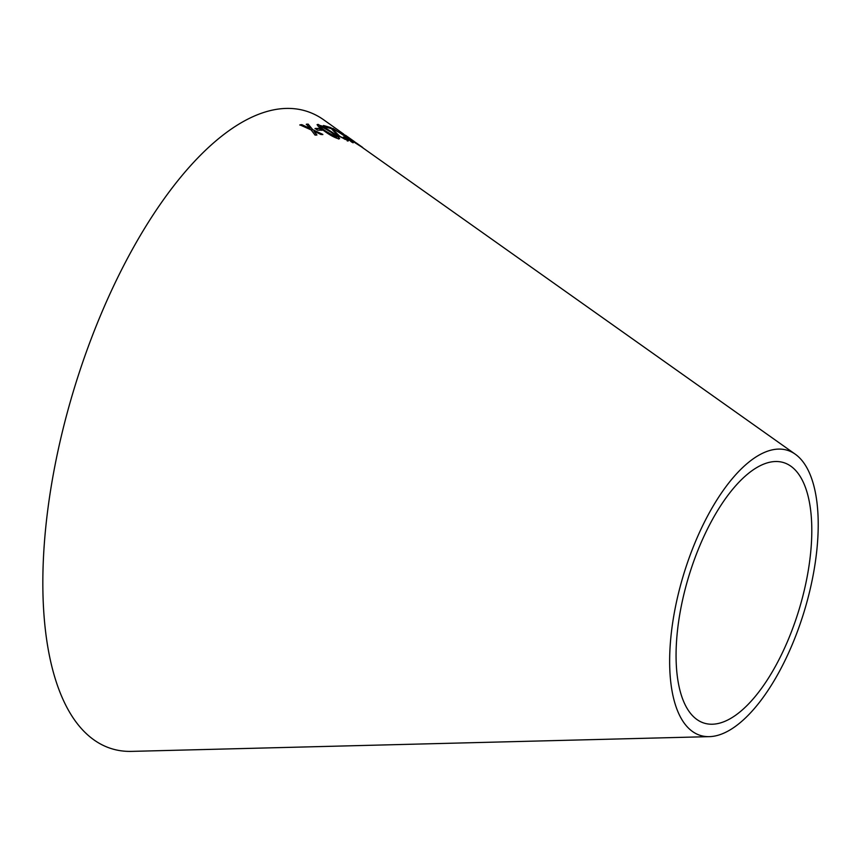 <?xml version="1.0" encoding="UTF-8"?>
<svg xmlns="http://www.w3.org/2000/svg" width="861" height="861" viewBox="0 0 861 861"><rect width="100%" height="100%" fill="white"/><g stroke="black" fill="none" stroke-linecap="round" stroke-linejoin="round"><path stroke-width="1.29" d="M709.335 736.639A149.05 63.057 -73.1 0 1 683.117 721.55A149.05 63.057 -73.1 0 1 695.505 541.537A149.05 63.057 -73.1 0 1 795.349 454.253A149.05 63.057 -73.1 0 1 804.249 611.256A149.05 63.057 -73.1 0 1 709.335 736.639L131.582 751.384A333.282 140.989 -73.1 0 1 72.959 717.633A333.282 140.989 -73.1 0 1 100.651 315.137A333.282 140.989 -73.1 0 1 323.897 119.959L343.679 134.079M299.908 124.867L311.144 129.925L315.094 135.145L316.913 134.919L313.899 131.12L321.035 134.531L322.864 134.434L312.747 129.667L308.141 124.113L306.376 124.21L309.982 128.45L301.77 124.63L299.908 124.867M315.115 128.45L317.666 130.205L322.025 130.183L319.474 128.429L315.115 128.45M338.61 139.03C340.181 138.589 337.964 136.372 331.937 132.368L318.043 124.371C316.407 124.92 318.592 127.202 324.586 131.227C329.903 135.123 334.617 137.663 338.717 138.847C340.299 138.406 338.072 136.178 332.055 132.185L322.724 126.223L317.106 124.63M338.717 138.847L339.632 138.621M333.132 128.483L345.971 136.953L351.589 142.033L353.161 142.646L348.576 138.599L360.425 146.198L340.934 132.336L344.712 135.855L332.357 128.407M347.295 140.666C349.297 141.226 348.533 140.225 344.992 137.674L343.378 137.028C345.864 138.804 346.488 139.536 345.272 139.234L339.664 136.21L330.818 127.589L323.499 125.491L325.878 127.17L331.356 128.655L338.169 135.823L348.414 140.709M345.153 139.417L339.664 136.21M344.454 134.811L795.349 454.253M346.66 136.103L345.541 135.295M356.174 142.904L355.066 142.13M688.37 710.433A136.167 57.601 -73.1 0 1 699.692 545.982A136.167 57.601 -73.1 0 1 790.904 466.231A136.167 57.601 -73.1 0 1 799.04 609.674A136.167 57.601 -73.1 0 1 712.327 724.219A136.167 57.601 -73.1 0 1 688.37 710.433M354.592 141.721L346.563 136.027L354.463 141.904M345.885 135.866L346.563 136.027M362.729 147.5L356.529 143.098L362.599 147.683M347.177 140.86C349.179 141.408 348.414 140.418 344.874 137.857L344.992 137.674M344.874 137.857L343.259 137.222M339.546 136.393L335.499 131.937M335.381 132.131L332.378 128.752M332.26 128.935L330.818 127.589M330.699 127.783L323.381 125.674M344.712 135.855L333.013 128.676M353.042 142.84L348.576 138.599M348.565 138.61L347.403 137.588M347.284 137.771L340.934 132.336M317.935 124.565L317.074 124.727M336.769 136.608L336.683 137.405L326.071 131.346C321.573 128.407 319.582 126.567 320.088 125.803L330.646 131.937L336.769 136.608L336.565 137.599L336.662 136.802L336.565 137.599L325.964 131.539C321.465 128.601 319.474 126.75 319.98 125.997M321.917 130.377L319.366 128.623L315.008 128.633M309.982 128.45L301.673 124.813L299.8 125.049M316.816 135.102L313.899 131.12M322.767 134.617L312.747 129.667M312.651 129.85L308.141 124.113M308.044 124.296L306.268 124.393"/></g></svg>
